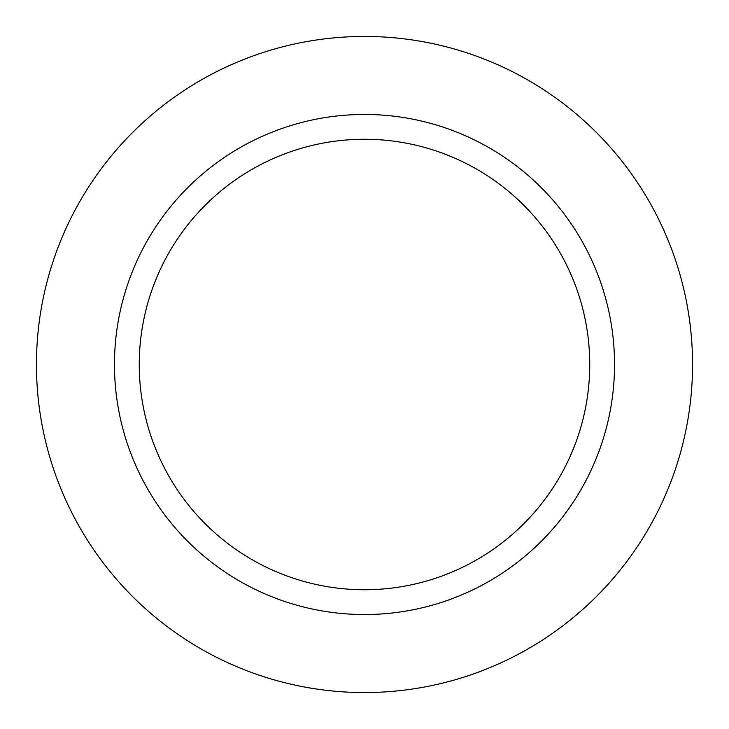 <?xml version="1.0" encoding="UTF-8"?>
<svg xmlns="http://www.w3.org/2000/svg" width="729" height="729" viewBox="0 0 729 729"><rect width="100%" height="100%" fill="white"/><g stroke="black" fill="none" stroke-linecap="round" stroke-linejoin="round"><path stroke-width="1.09" d="M364.5 36.45A328.05 328.05 0 0 1 692.55 364.5A328.05 328.05 0 0 1 364.5 692.55A328.05 328.05 0 0 1 36.45 364.5A328.05 328.05 0 0 1 364.5 36.45A328.05 328.05 0 0 1 692.55 364.5A328.05 328.05 0 0 1 364.5 692.55A328.05 328.05 0 0 1 36.45 364.5A328.05 328.05 0 0 1 364.5 36.45M364.5 114.462A250.038 250.038 0 0 1 614.538 364.5A250.038 250.038 0 0 1 364.5 614.538A250.038 250.038 0 0 1 114.462 364.5A250.038 250.038 0 0 1 364.5 114.462M364.5 139.257A225.243 225.243 0 0 1 589.743 364.5A225.243 225.243 0 0 1 364.5 589.743A225.243 225.243 0 0 1 139.257 364.5A225.243 225.243 0 0 1 364.5 139.257"/></g></svg>
